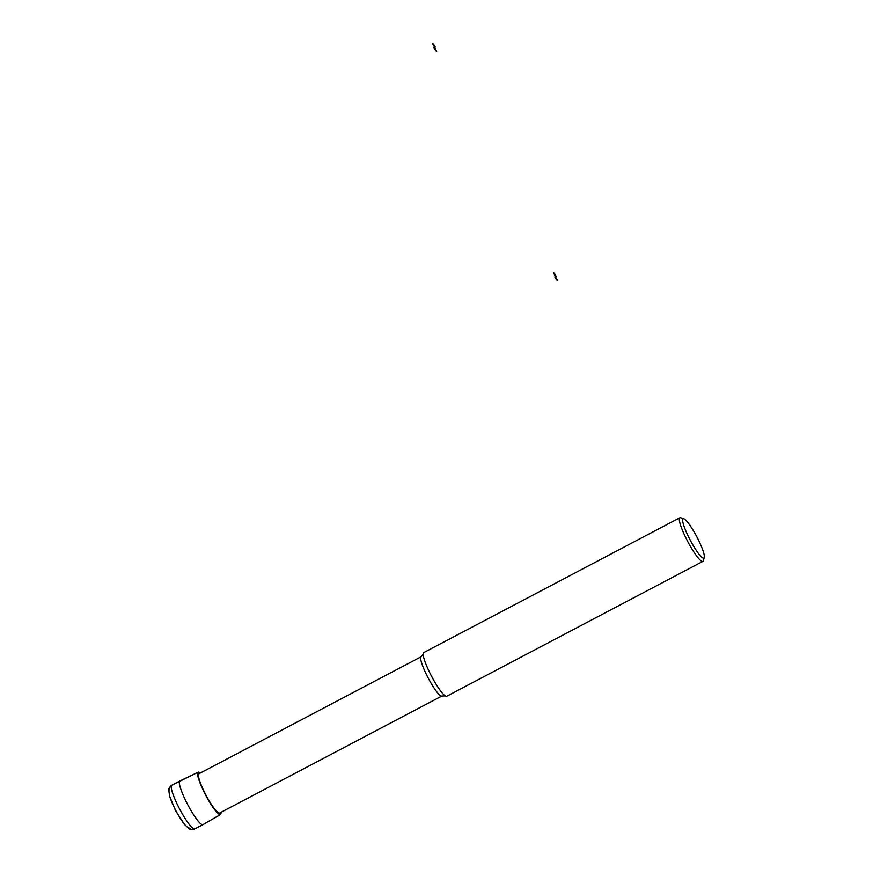 <?xml version="1.0" encoding="UTF-8"?>
<svg xmlns="http://www.w3.org/2000/svg" width="873" height="873" viewBox="0 0 873 873"><rect width="100%" height="100%" fill="white"/><g stroke="black" fill="none" stroke-linecap="round" stroke-linejoin="round"><path stroke-width="1.31" d="M200.244 773.052A23.953 3.994 62.2 0 0 198.127 772.19A23.953 3.994 62.2 0 0 205.733 795.259A23.953 3.994 62.2 0 0 220.443 814.585A23.953 3.994 62.2 0 0 220.934 812.348M198.127 772.19L179.925 780.964A24.673 4.114 62.2 0 0 179.903 780.975A24.673 4.114 62.2 0 0 187.76 804.72A24.673 4.114 62.2 0 0 202.896 824.636A24.673 4.114 62.2 0 0 202.918 824.625L194.777 828.903C192.595 829.863 190.641 829.503 188.895 827.844M198.924 773.751L421.179 656.736A22.207 3.699 -117.8 0 0 428.283 678.179A22.207 3.699 -117.8 0 0 441.858 696.032L219.603 813.047A22.207 3.699 -117.8 0 1 206.028 795.194A22.207 3.699 -117.8 0 1 198.924 773.751L198.095 772.212L171.763 785.264A24.673 4.114 62.2 0 0 179.631 808.998A24.673 4.114 62.2 0 0 194.755 828.914L202.896 824.636M704.26 557.509L703.3 560.761A24.673 4.114 -117.8 0 1 702.852 561.404L446.736 696.25A24.673 4.114 -117.8 0 1 445.165 695.846A24.673 4.114 -117.8 0 1 431.644 676.411A24.673 4.114 -117.8 0 1 423.198 654.106A24.673 4.114 -117.8 0 1 423.754 652.589L679.871 517.744A24.673 4.114 -117.8 0 1 680.645 517.744L683.875 518.791A22.207 3.699 -117.8 0 1 696.785 536.72A22.207 3.699 -117.8 0 1 704.26 557.509A22.207 3.699 -117.8 0 1 690.27 540.234A22.207 3.699 -117.8 0 1 683.875 518.791M702.852 561.404A24.673 4.114 -117.8 0 1 687.76 541.566A24.673 4.114 -117.8 0 1 679.871 517.744M220.433 814.585L202.907 824.625L220.443 814.585L219.614 813.036M169.318 790.709C168.926 788.33 169.744 786.518 171.763 785.264L179.903 780.975M557.465 280.408L555.457 276.588L554.824 276.937A4.321 0.72 62.2 0 0 557.465 280.408M555.457 276.588L556.09 276.239A4.321 0.72 62.2 0 0 553.438 272.78L555.457 276.588M436.664 51.289L434.656 47.469L434.023 47.819A4.321 0.72 62.2 0 0 436.664 51.289M434.656 47.469L435.278 47.12A4.321 0.72 62.2 0 0 432.637 43.65L434.656 47.469M171.774 785.253C167.136 789.705 169.515 788.996 168.74 789.978L169.624 796.1A20.985 3.503 62.2 0 0 184.607 824.549L189.146 828.75C190.401 828.663 188.47 830.223 194.755 828.914M169.624 796.1L175.615 810.799L184.607 824.549M421.179 656.736L423.198 654.084M441.858 696.032L445.186 695.868"/></g></svg>
